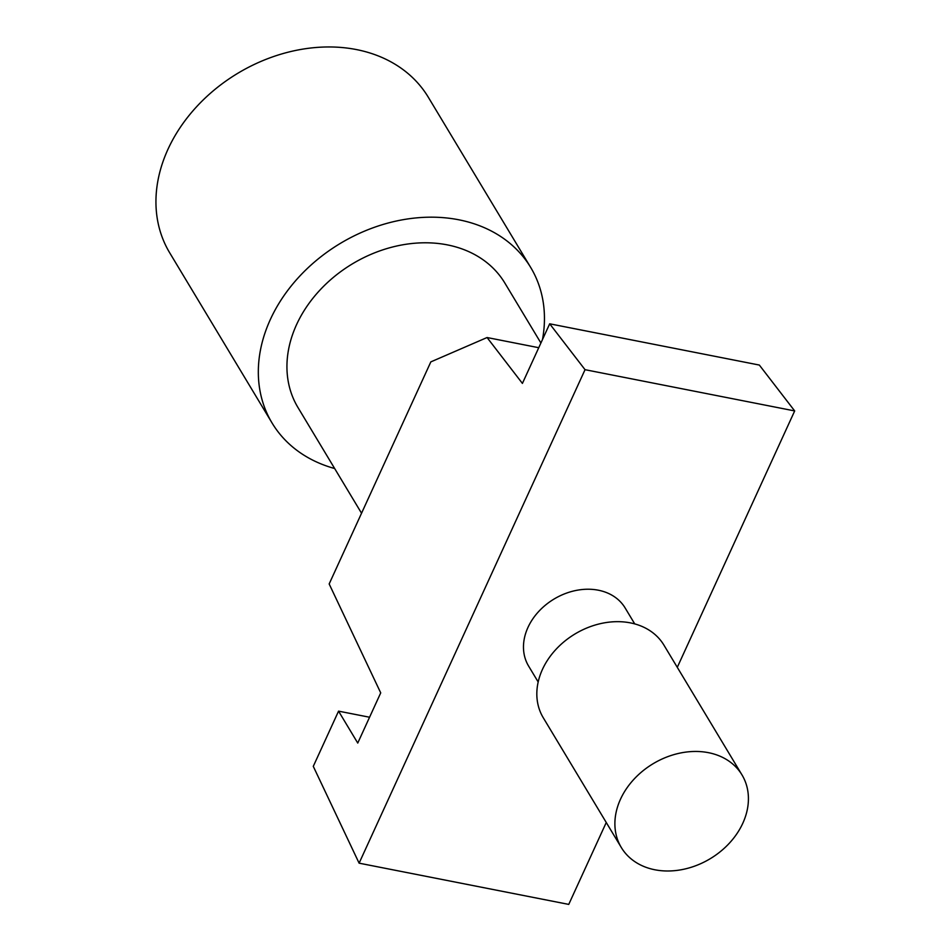 <?xml version="1.0" encoding="UTF-8"?>
<svg xmlns="http://www.w3.org/2000/svg" width="952" height="952" viewBox="0 0 952 952"><rect width="100%" height="100%" fill="white"/><g stroke="black" fill="none" stroke-linecap="round" stroke-linejoin="round"><path stroke-width="1.43" d="M380.717 692.877L357.75 743.06L338.555 711.144L313.279 766.348L359.106 863.167L585.04 369.685L549.685 323.811L522.41 383.406L487.067 337.532L430.828 361.891L329.166 583.957L380.717 692.877M677.288 667.34L794.682 410.931L759.339 365.056L549.685 323.811M359.106 863.167L568.749 904.4L606.257 822.492M487.067 337.532L538.749 347.706M338.555 711.144L369.566 717.237M585.04 369.685L794.682 410.931M634.734 623.905L625.167 608.007A56.335 44.328 149 0 0 598.332 590.204A56.335 44.328 149 0 0 538.582 611.624A56.335 44.328 149 0 0 528.61 666.079L538.178 681.977M742.001 774.928L663.937 645.135A70.424 55.418 149 0 0 630.391 622.882A70.424 55.418 149 0 0 555.706 649.669A70.424 55.418 149 0 0 543.247 717.725L621.311 847.518A70.424 55.418 149 0 0 654.845 869.771A70.424 55.418 149 0 0 729.541 842.996A70.424 55.418 149 0 0 742.001 774.928A70.424 55.418 149 0 0 708.455 752.675A70.424 55.418 149 0 0 633.77 779.45A70.424 55.418 149 0 0 621.311 847.518M361.546 513.223L297.94 407.468A120.725 94.998 -31 0 1 319.301 290.788A120.725 94.998 -31 0 1 447.345 244.878A120.725 94.998 -31 0 1 504.834 283.03L540.903 342.994M334.664 468.527A150.904 118.75 -31 0 1 272.082 423.021A150.904 118.75 -31 0 1 298.773 277.175A150.904 118.75 -31 0 1 458.828 219.793A150.904 118.75 -31 0 1 530.704 267.476A150.904 118.75 -31 0 1 542.485 339.543M530.704 267.476L428.317 97.259A150.904 118.75 149 0 0 356.453 49.575A150.904 118.75 149 0 0 196.398 106.957A150.904 118.75 149 0 0 169.694 252.804L272.082 423.021"/></g></svg>
